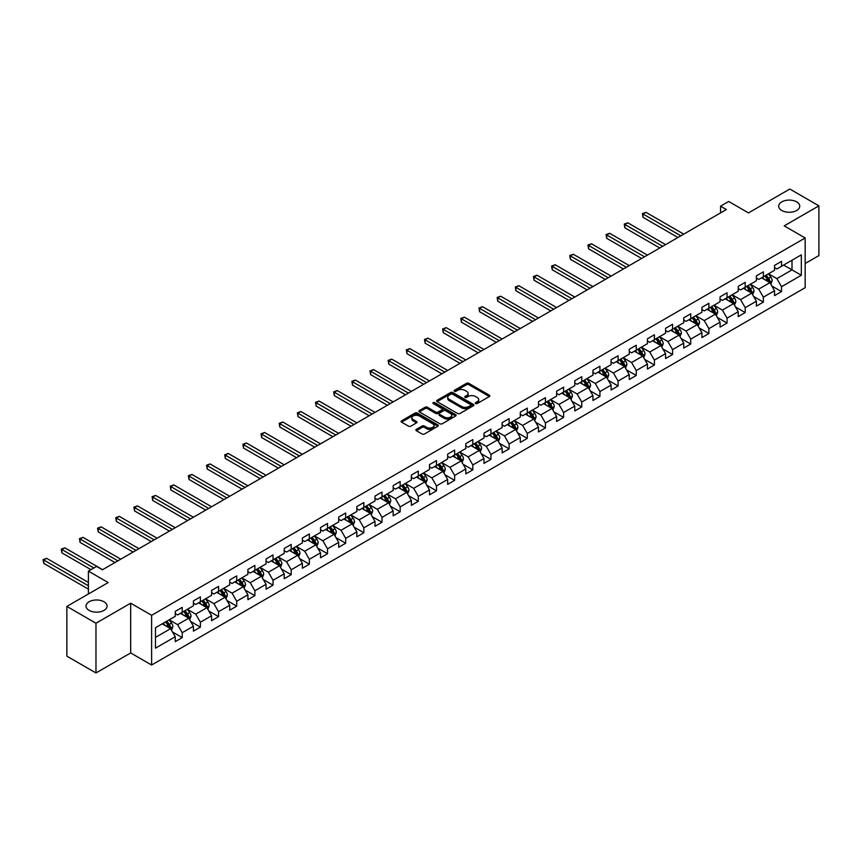 <?xml version="1.0" encoding="UTF-8"?>
<svg xmlns="http://www.w3.org/2000/svg" width="862" height="862" viewBox="0 0 862 862"><rect width="100%" height="100%" fill="white"/><g stroke="black" fill="none" stroke-linecap="round" stroke-linejoin="round"><path stroke-width="1.29" d="M475.63 403.535A1.131 0.657 0 0 0 477.236 403.535L489.368 396.52A1.616 0.937 0 0 0 489.842 395.863A1.616 0.937 0 0 0 489.368 395.205L468.799 383.331A1.616 0.937 0 0 0 466.514 383.331L454.382 390.335A1.131 0.657 0 0 0 455.976 391.262L457.55 390.357A5.172 2.985 0 0 1 464.866 390.357L466.579 391.337A5.172 2.985 0 0 1 468.088 393.449A5.172 2.985 0 0 1 466.579 395.561L465.006 396.466A1.131 0.657 0 0 0 466.601 397.393L468.174 396.488A5.172 2.985 0 0 1 475.49 396.488L477.203 397.479A5.172 2.985 0 0 1 478.712 399.591A5.172 2.985 0 0 1 477.203 401.703L475.63 402.608A1.131 0.657 0 0 0 475.63 403.535L475.63 402.608M104.011 601.784A10.538 6.088 0 0 0 92.525 600.458A10.538 6.088 0 0 0 86.017 606.083A10.538 6.088 0 0 0 89.109 610.382A10.538 6.088 0 0 0 100.585 611.708A10.538 6.088 0 0 0 107.093 606.083A10.538 6.088 0 0 0 104.011 601.784M796.66 201.88A10.538 6.088 0 0 0 785.185 200.566A10.538 6.088 0 0 0 778.677 206.18A10.538 6.088 0 0 0 781.769 210.479A10.538 6.088 0 0 0 793.245 211.804A10.538 6.088 0 0 0 799.753 206.18A10.538 6.088 0 0 0 796.66 201.88M416.357 429.373A1.616 0.937 0 0 0 415.883 430.03A1.616 0.937 0 0 0 416.357 430.698L422.121 434.028A1.616 0.937 0 0 0 424.406 434.028L437.896 426.237A1.616 0.937 0 0 0 438.37 425.58A1.616 0.937 0 0 0 437.896 424.923L417.327 413.049A1.616 0.937 0 0 0 415.042 413.049L401.552 420.828A1.616 0.937 0 0 0 401.089 421.486A1.616 0.937 0 0 0 401.552 422.154L408.523 426.173A1.616 0.937 0 0 0 410.808 426.173L416.583 422.843A1.616 0.937 0 0 0 417.057 422.186A1.616 0.937 0 0 0 416.583 421.529L413.124 419.525A4.321 2.5 0 0 1 411.864 417.768A4.321 2.5 0 0 1 414.525 415.462A4.321 2.5 0 0 1 419.244 416.001L432.778 423.813A4.321 2.5 0 0 1 434.049 425.58A4.321 2.5 0 0 1 431.377 427.886A4.321 2.5 0 0 1 426.668 427.347L424.406 426.043A1.616 0.937 0 0 0 422.121 426.043L416.357 429.373L416.357 430.698M805.162 263.513L818.9 255.583L818.9 205.846L789.797 189.037L748.475 212.903L728.681 201.471L720.535 206.18L726.354 209.541L102.373 569.793L96.555 566.431L88.409 571.129L88.409 593.983M95.973 623.226L95.973 672.963L130.668 652.933L130.668 603.195L95.973 623.226L66.87 606.417L108.203 582.561L88.409 571.129M130.668 603.195L151.615 615.296L805.162 237.966L805.162 287.703L151.615 665.022L151.615 615.296M818.9 205.846L784.204 225.876L805.162 237.966M457.657 413.512A1.616 0.937 0 0 0 459.952 413.512L473.432 405.722A1.616 0.937 0 0 0 473.906 405.065A1.616 0.937 0 0 0 473.432 404.407L452.862 392.533A1.616 0.937 0 0 0 450.578 392.533L437.099 400.313A1.616 0.937 0 0 0 436.625 400.97A1.616 0.937 0 0 0 437.099 401.638L457.657 413.512M433.608 403.772A1.131 0.657 0 0 1 434.75 403.933L434.75 402.586L455.664 414.665A1.616 0.937 0 0 1 456.138 415.322A1.616 0.937 0 0 1 455.664 415.98L442.174 423.77A1.616 0.937 0 0 1 439.889 423.77L419.331 411.896L419.331 410.571A1.616 0.937 0 0 0 418.857 411.228A1.616 0.937 0 0 0 419.331 411.896M419.331 410.571L425.095 407.241A1.616 0.937 0 0 1 427.38 407.241L435.719 412.058A1.616 0.937 0 0 0 438.004 412.058L441.84 409.849A1.616 0.937 0 0 0 442.314 409.191A1.616 0.937 0 0 0 441.84 408.523L433.155 403.513A1.131 0.657 0 0 1 434.75 402.586M95.973 672.963L66.87 656.154L66.87 606.417M172.519 631.997L182.238 637.6L182.238 632.697L193.411 626.243L193.411 631.156L200.393 627.116L200.393 622.213L211.578 615.759L211.578 620.672L218.56 616.632L218.56 611.729L229.734 605.275L229.734 610.188L236.716 606.148L236.716 601.245L247.89 594.791L247.89 599.693L254.883 595.664L254.883 590.761L266.056 584.307L266.056 589.209L273.038 585.179L273.038 580.277L284.212 573.823L284.212 578.725L291.194 574.695L291.194 569.793L302.379 563.339L302.379 568.241L309.361 564.211L309.361 559.309L320.535 552.854L320.535 557.757L327.517 553.727L327.517 548.825L338.701 542.37L338.701 547.273L345.684 543.243L345.684 538.341L356.857 531.886L356.857 536.789L363.839 532.759L363.839 527.846L375.013 521.402L375.013 526.305L382.006 522.275L382.006 517.362L393.18 510.918L393.18 515.821L400.162 511.791L400.162 506.878L411.336 500.423L411.336 505.337L418.318 501.307L418.318 496.393L429.502 489.939L429.502 494.853L436.484 490.823L436.484 485.909L447.658 479.455L447.658 484.369L454.64 480.328L454.64 475.425L465.814 468.971L465.814 473.884L472.807 469.844L472.807 464.941L483.981 458.487L483.981 463.4L490.963 459.36L490.963 454.457L502.137 448.003L502.137 452.906L509.13 448.876L509.13 443.973L520.303 437.519L520.303 442.421L527.285 438.392L527.285 433.489L538.459 427.035L538.459 431.937L545.441 427.908L545.441 423.005L556.626 416.551L556.626 421.453L563.608 417.423L563.608 412.521L574.782 406.067L574.782 410.969L581.764 406.939L581.764 402.037L592.937 395.583L592.937 400.485L599.93 396.455L599.93 391.553L611.104 385.098L611.104 390.001L618.086 385.971L618.086 381.058L629.26 374.614L629.26 379.517L636.253 375.487L636.253 370.574L647.427 364.13L647.427 369.033L654.409 365.003L654.409 360.09L665.583 353.646L665.583 358.549L672.565 354.519L672.565 349.606L683.749 343.151L683.749 348.065L690.731 344.035L690.731 339.122L701.905 332.667L701.905 337.581L708.887 333.54L708.887 328.637L720.061 322.183L720.061 327.097L727.054 323.056L727.054 318.153L738.228 311.699L738.228 316.613L745.21 312.572L745.21 307.669L756.383 301.215L756.383 306.129L763.366 302.088L763.366 297.185L774.55 290.731L774.55 295.634L781.532 291.604L781.532 286.701L801.326 275.269L801.326 254.84L792.006 260.216L792.006 269.892L801.326 275.269M182.238 637.6L175.255 641.64L175.255 636.727L155.462 648.159L155.462 627.73L175.255 616.298L175.255 611.395L182.238 607.365L182.238 612.268L193.411 605.814L193.411 600.911L200.393 596.87L200.393 601.784L211.578 595.33L211.578 590.427L218.56 586.386L218.56 591.3L229.734 584.845L229.734 579.943L236.716 575.902L236.716 580.816L247.89 574.361L247.89 569.448L254.883 565.418L254.883 570.332L266.056 563.877L266.056 558.964L273.038 554.934L273.038 559.847L284.212 553.393L284.212 548.48L291.194 544.45L291.194 549.353L302.379 542.909L302.379 537.996L309.361 533.966L309.361 538.869L320.535 532.425L320.535 527.512L327.517 523.482L327.517 528.384L338.701 521.941L338.701 517.028L345.684 512.998L345.684 517.9L356.857 511.446L356.857 506.544L363.839 502.514L363.839 507.416L375.013 500.962L375.013 496.059L382.006 492.03L382.006 496.932L393.18 490.478L393.18 485.575L400.162 481.546L400.162 486.448L411.336 479.994L411.336 475.091L418.318 471.061L418.318 475.964L429.502 469.51L429.502 464.607L436.484 460.577L436.484 465.48L447.658 459.026L447.658 454.123L454.64 450.083L454.64 454.996L465.814 448.542L465.814 443.639L472.807 439.598L472.807 444.512L483.981 438.058L483.981 433.155L490.963 429.114L490.963 434.028L502.137 427.574L502.137 422.671L509.13 418.63L509.13 423.544L520.303 417.089L520.303 412.176L527.285 408.146L527.285 413.06L538.459 406.605L538.459 401.692L545.441 397.662L545.441 402.565L556.626 396.121L556.626 391.208L563.608 387.178L563.608 392.081L574.782 385.637L574.782 380.724L581.764 376.694L581.764 381.597L592.937 375.153L592.937 370.24L599.93 366.21L599.93 371.113L611.104 364.658L611.104 359.756L618.086 355.726L618.086 360.628L629.26 354.174L629.26 349.272L636.253 345.242L636.253 350.144L647.427 343.69L647.427 338.788L654.409 334.758L654.409 339.66L665.583 333.206L665.583 328.303L672.565 324.274L672.565 329.176L683.749 322.722L683.749 317.819L690.731 313.79L690.731 318.692L701.905 312.238L701.905 307.335L708.887 303.295L708.887 308.208L720.061 301.754L720.061 296.851L727.054 292.811L727.054 297.724L738.228 291.27L738.228 286.367L745.21 282.327L745.21 287.24L756.383 280.786L756.383 275.883L763.366 271.842L763.366 276.756L774.55 270.302L774.55 265.388L781.532 261.358L781.532 266.272L801.326 254.84M180.373 613.345L188.756 618.183L177.583 624.638L169.2 619.8M175.255 613.615L177.583 614.951L182.238 612.268M177.583 624.638L182.238 632.697M188.756 618.183L193.411 626.243M198.529 602.861L206.912 607.699L195.739 614.153L187.356 609.305M193.411 603.131L195.739 604.467L200.393 601.784M195.739 614.153L200.393 622.213M206.912 607.699L211.578 615.759M216.696 592.377L225.079 597.215L213.905 603.659L205.522 598.821M211.578 592.636L213.905 593.983L218.56 591.3M213.905 603.659L218.56 611.729M225.079 597.215L229.734 605.275M234.852 581.882L243.235 586.731L232.061 593.175L223.678 588.337M229.734 582.152L232.061 583.499L236.716 580.816M232.061 593.175L236.716 601.245M243.235 586.731L247.89 594.791M253.019 571.398L261.401 576.247L250.217 582.69L241.845 577.852M247.89 571.668L250.217 573.014L254.883 570.332M250.217 582.69L254.883 590.761M261.401 576.247L266.056 584.307M271.174 560.914L279.557 565.752L268.384 572.206L260.001 567.368M266.056 561.184L268.384 562.53L273.038 559.847M268.384 572.206L273.038 580.277M279.557 565.752L284.212 573.823M289.341 550.43L297.724 555.268L286.54 561.722L278.157 556.884M284.212 550.699L286.54 552.046L291.194 549.353M286.54 561.722L291.194 569.793M297.724 555.268L302.379 563.339M307.497 539.946L315.88 544.784L304.706 551.238L296.323 546.4M302.379 540.215L304.706 541.562L309.361 538.869M304.706 551.238L309.361 559.309M315.88 544.784L320.535 552.854M325.653 529.462L334.036 534.3L322.862 540.754L314.479 535.916M320.535 529.731L322.862 531.078L327.517 528.384M322.862 540.754L327.517 548.825M334.036 534.3L338.701 542.37M343.819 518.978L352.202 523.816L341.029 530.27L332.646 525.432M338.701 519.247L341.029 520.594L345.684 517.9M341.029 530.27L345.684 538.341M352.202 523.816L356.857 531.886M361.975 508.494L370.358 513.332L359.185 519.786L350.802 514.948M356.857 508.763L359.185 510.11L363.839 507.416M359.185 519.786L363.839 527.846M370.358 513.332L375.013 521.402M380.142 498.01L388.525 502.848L377.34 509.302L368.968 504.464M375.013 498.279L377.34 499.626L382.006 496.932M377.34 509.302L382.006 517.362M388.525 502.848L393.18 510.918M398.298 487.526L406.681 492.364L395.507 498.818L387.124 493.98M393.18 487.795L395.507 489.142L400.162 486.448M395.507 498.818L400.162 506.878M406.681 492.364L411.336 500.423M416.465 477.042L424.837 481.88L413.663 488.334L405.28 483.496M411.336 477.311L413.663 478.647L418.318 475.964M413.663 488.334L418.318 496.393M424.837 481.88L429.502 489.939M434.62 466.557L443.003 471.395L431.83 477.85L423.447 473.012M429.502 466.827L431.83 468.163L436.484 465.48M431.83 477.85L436.484 485.909M443.003 471.395L447.658 479.455M452.776 456.073L461.159 460.911L449.986 467.366L441.603 462.517M447.658 456.343L449.986 457.679L454.64 454.996M449.986 467.366L454.64 475.425M461.159 460.911L465.814 468.971M470.943 445.589L479.326 450.427L468.152 456.871L459.769 452.033M465.814 445.859L468.152 447.195L472.807 444.512M468.152 456.871L472.807 464.941M479.326 450.427L483.981 458.487M489.099 435.094L497.482 439.943L486.308 446.387L477.925 441.549M483.981 435.364L486.308 436.711L490.963 434.028M486.308 446.387L490.963 454.457M497.482 439.943L502.137 448.003M507.265 424.61L515.648 429.459L504.464 435.903L496.081 431.065M502.137 424.88L504.464 426.227L509.13 423.544M504.464 435.903L509.13 443.973M515.648 429.459L520.303 437.519M525.421 414.126L533.804 418.964L522.631 425.419L514.248 420.581M520.303 414.396L522.631 415.743L527.285 413.06M522.631 425.419L527.285 433.489M533.804 418.964L538.459 427.035M543.588 403.642L551.96 408.48L540.786 414.934L532.404 410.096M538.459 403.912L540.786 405.259L545.441 402.565M540.786 414.934L545.441 423.005M551.96 408.48L556.626 416.551M561.744 393.158L570.127 397.996L558.953 404.45L550.57 399.612M556.626 393.428L558.953 394.774L563.608 392.081M558.953 404.45L563.608 412.521M570.127 397.996L574.782 406.067M579.9 382.674L588.283 387.512L577.109 393.966L568.726 389.128M574.782 382.943L577.109 384.29L581.764 381.597M577.109 393.966L581.764 402.037M588.283 387.512L592.937 395.583M598.066 372.19L606.449 377.028L595.276 383.482L586.893 378.644M592.937 372.459L595.276 373.806L599.93 371.113M595.276 383.482L599.93 391.553M606.449 377.028L611.104 385.098M616.222 361.706L624.605 366.544L613.432 372.998L605.049 368.16M611.104 361.975L613.432 363.322L618.086 360.628M613.432 372.998L618.086 381.058M624.605 366.544L629.26 374.614M634.389 351.222L642.772 356.06L631.587 362.514L623.204 357.676M629.26 351.491L631.587 352.838L636.253 350.144M631.587 362.514L636.253 370.574M642.772 356.06L647.427 364.13M652.545 340.738L660.928 345.576L649.754 352.03L641.371 347.192M647.427 341.007L649.754 342.354L654.409 339.66M649.754 352.03L654.409 360.09M660.928 345.576L665.583 353.646M670.701 330.254L679.084 335.092L667.91 341.546L659.527 336.708M665.583 330.523L667.91 331.859L672.565 329.176M667.91 341.546L672.565 349.606M679.084 335.092L683.749 343.151M688.867 319.77L697.25 324.608L686.077 331.062L677.694 326.224M683.749 320.039L686.077 321.375L690.731 318.692M686.077 331.062L690.731 339.122M697.25 324.608L701.905 332.667M707.023 309.286L715.406 314.124L704.232 320.578L695.849 315.729M701.905 309.555L704.232 310.891L708.887 308.208M704.232 320.578L708.887 328.637M715.406 314.124L720.061 322.183M725.19 298.802L733.573 303.639L722.388 310.094L714.016 305.245M720.061 299.071L722.388 300.407L727.054 297.724M722.388 310.094L727.054 318.153M733.573 303.639L738.228 311.699M743.346 288.317L751.729 293.155L740.555 299.599L732.172 294.761M738.228 288.576L740.555 289.923L745.21 287.24M740.555 299.599L745.21 307.669M751.729 293.155L756.383 301.215M761.512 277.823L769.895 282.671L758.711 289.115L750.328 284.277M756.383 278.092L758.711 279.439L763.366 276.756M758.711 289.115L763.366 297.185M769.895 282.671L774.55 290.731M783.623 265.054L792.006 269.892L776.877 278.631L768.495 273.793M774.55 267.608L776.877 268.955L781.532 266.272M776.877 278.631L781.532 286.701M130.668 652.933L151.615 665.022M720.535 206.18L720.535 212.903M155.462 637.406L170.601 628.667L162.218 623.829M170.601 628.667L175.255 636.727M771.813 285.99L781.532 291.604M753.647 296.474L763.366 302.088M735.491 306.958L745.21 312.572M717.335 317.453L727.054 323.056M699.168 327.937L708.887 333.54M681.012 338.421L690.731 344.035M662.846 348.905L672.565 354.519M644.69 359.389L654.409 365.003M626.523 369.873L636.253 375.487M608.367 380.357L618.086 385.971M590.211 390.842L599.93 396.455M572.045 401.326L581.764 406.939M553.889 411.81L563.608 417.423M535.722 422.294L545.441 427.908M517.566 432.778L527.285 438.392M499.4 443.262L509.13 448.876M481.244 453.746L490.963 459.36M463.088 464.241L472.807 469.844M444.921 474.725L454.64 480.328M426.765 485.209L436.484 490.823M408.599 495.693L418.318 501.307M390.443 506.177L400.162 511.791M372.276 516.661L382.006 522.275M354.12 527.145L363.839 532.759M335.964 537.629L345.684 543.243M317.798 548.113L327.517 553.727M299.642 558.598L309.361 564.211M281.475 569.082L291.194 574.695M263.319 579.566L273.038 585.179M245.164 590.05L254.883 595.664M226.997 600.534L236.716 606.148M208.841 611.029L218.56 616.632M190.674 621.513L200.393 627.116M476.083 403.685L477.203 403.039A5.172 2.985 0 0 0 478.712 400.938L478.712 399.591M468.088 393.449L468.088 394.796A5.172 2.985 0 0 1 466.579 396.908L465.458 397.554M489.368 395.205L489.368 396.52L468.799 384.667A1.616 0.937 0 0 0 466.514 384.667L454.834 391.423M473.41 405.733L452.862 393.869A1.616 0.937 0 0 0 450.578 393.869L437.12 401.649M470.577 405.528A1.131 0.657 0 0 0 470.577 404.601L452.518 394.182A1.131 0.657 0 0 0 450.923 394.182L449.264 395.13A5.172 2.985 0 0 0 447.744 397.242A5.172 2.985 0 0 0 449.264 399.354L461.601 406.487A5.172 2.985 0 0 0 468.917 406.487L470.577 405.528L470.577 406.875A1.131 0.657 0 0 0 470.911 406.411L470.911 405.065M447.744 397.242L447.744 398.589A5.172 2.985 0 0 0 449.264 400.701L449.264 399.354M470.577 406.875L468.917 407.823A5.172 2.985 0 0 1 461.601 407.823L449.264 400.701M419.352 411.907L425.095 408.588L425.095 407.241M442.314 409.191L442.314 410.527A1.616 0.937 0 0 1 441.84 411.196L438.004 413.404A1.616 0.937 0 0 1 435.719 413.404L427.38 408.588A1.616 0.937 0 0 0 425.095 408.588M434.75 403.933L455.642 415.99M444.383 417.057A4.321 2.5 0 0 0 449.091 417.596A4.321 2.5 0 0 0 451.753 415.29A4.321 2.5 0 0 0 450.492 413.523L445.719 410.775A1.616 0.937 0 0 0 443.434 410.775L439.609 412.984A1.616 0.937 0 0 0 439.135 413.641A1.616 0.937 0 0 0 439.609 414.299L444.383 417.057L444.383 418.393A4.321 2.5 0 0 0 449.091 418.943A4.321 2.5 0 0 0 451.753 416.637L451.753 415.29M439.135 413.641L439.135 414.988A1.616 0.937 0 0 0 439.609 415.646L439.609 414.299M444.383 418.393L439.609 415.646M434.049 425.58L434.049 426.927A4.321 2.5 0 0 1 431.377 429.233A4.321 2.5 0 0 1 426.668 428.694L424.406 427.39A1.616 0.937 0 0 0 422.121 427.39L416.378 430.709M411.864 417.768L411.864 419.104A4.321 2.5 0 0 0 413.124 420.871L413.124 419.525M416.583 421.529L416.583 422.843L413.124 420.871M437.896 424.923L437.896 426.237L417.327 414.396A1.616 0.937 0 0 0 415.042 414.396L401.573 422.164M770.811 284.255L772.19 280.775A4.364 2.521 -120 0 0 770.8 277.058L768.398 273.847M764.206 279.385L762.579 277.208M683.749 234.141L645.95 212.321L643.03 214.002L643.03 217.353L677.92 237.503M764.788 275.937L767.191 279.137A4.364 2.521 60 0 1 768.441 281.766L769.841 280.958A4.364 2.521 -120 0 0 768.592 278.329L766.189 275.129M765.09 275.754L767.762 279.31A2.22 1.282 60 0 1 768.161 279.988L769.841 280.958M643.03 217.353L642.395 213.625L680.829 235.822M642.395 213.625L645.95 212.321M752.645 294.739L754.034 291.259A4.364 2.521 -120 0 0 752.645 287.542L750.242 284.331M746.05 289.869L744.423 287.692M665.583 244.625L627.784 222.805L624.875 224.486L624.875 227.848L659.764 247.987M746.632 286.421L749.035 289.621A4.364 2.521 60 0 1 750.285 292.25L751.675 291.442A4.364 2.521 -120 0 0 750.425 288.813L748.022 285.613M746.934 286.238L749.595 289.804A2.22 1.282 60 0 1 750.005 290.472L751.675 291.442M624.875 227.848L624.239 224.109L662.673 246.306M624.239 224.109L627.784 222.805M734.489 305.234L735.879 301.743A4.364 2.521 -120 0 0 734.478 298.026L732.075 294.815M727.894 300.353L726.257 298.177M647.427 255.109L609.628 233.29L606.719 234.97L606.719 238.332L641.597 258.471M728.465 296.905L730.868 300.105A4.364 2.521 60 0 1 732.118 302.734L733.519 301.926A4.364 2.521 -120 0 0 732.269 299.308L729.866 296.097M728.778 296.722L731.439 300.288A2.22 1.282 60 0 1 731.838 300.957L733.519 301.926M606.719 238.332L606.072 234.593L644.517 256.79M606.072 234.593L609.628 233.29M716.333 315.718L717.712 312.227A4.364 2.521 -120 0 0 716.322 308.51L713.919 305.299M709.728 310.837L708.101 308.661M629.26 265.593L591.461 243.774L588.552 245.454L588.552 248.816L623.442 268.955M710.31 307.389L712.712 310.589A4.364 2.521 60 0 1 713.962 313.218L715.363 312.41A4.364 2.521 -120 0 0 714.113 309.792L711.71 306.581M710.611 307.206L713.283 310.773A2.22 1.282 60 0 1 713.682 311.441L715.363 312.41M588.552 248.816L587.916 245.077L626.351 267.274M587.916 245.077L591.461 243.774M698.166 326.202L699.556 322.711A4.364 2.521 -120 0 0 698.155 318.994L695.753 315.783M691.572 321.332L689.934 319.145M611.104 276.077L573.305 254.258L570.396 255.939L570.396 259.3L605.286 279.439M692.154 317.873L694.556 321.073A4.364 2.521 60 0 1 695.796 323.703L697.196 322.894A4.364 2.521 -120 0 0 695.946 320.276L693.544 317.065M692.455 317.701L695.117 321.257A2.22 1.282 60 0 1 695.526 321.925L697.196 322.894M570.396 259.3L569.75 255.572L608.195 277.758M569.75 255.572L573.305 254.258M680.01 336.686L681.389 333.195A4.364 2.521 -120 0 0 679.999 329.478L677.597 326.278M673.405 331.816L671.778 329.629M592.937 286.561L555.139 264.742L552.23 266.423L552.23 269.784L587.119 289.923M673.987 328.357L676.39 331.568A4.364 2.521 60 0 1 677.64 334.187L679.04 333.378A4.364 2.521 -120 0 0 677.791 330.76L675.388 327.549M674.289 328.185L676.961 331.741A2.22 1.282 60 0 1 677.36 332.409L679.04 333.378M552.23 269.784L551.594 266.056L590.028 288.242M551.594 266.056L555.139 264.742M661.844 347.17L663.234 343.679A4.364 2.521 -120 0 0 661.844 339.962L659.441 336.762M655.249 342.3L653.611 340.113M574.782 297.045L536.983 275.226L534.074 276.907L534.074 280.269L568.963 300.407M655.831 338.841L658.234 342.052A4.364 2.521 60 0 1 659.484 344.671L660.874 343.863A4.364 2.521 -120 0 0 659.624 341.244L657.221 338.033M656.133 338.669L658.794 342.225A2.22 1.282 60 0 1 659.204 342.904L660.874 343.863M534.074 280.269L533.427 276.54L571.872 298.726M533.427 276.54L536.983 275.226M643.688 357.655L645.067 354.163A4.364 2.521 -120 0 0 643.677 350.446L641.274 347.246M637.083 352.784L635.456 350.608M556.626 307.529L518.827 285.71L515.907 287.391L515.907 290.753L550.796 310.891M637.664 349.325L640.067 352.536A4.364 2.521 60 0 1 641.317 355.155L642.718 354.347A4.364 2.521 -120 0 0 641.468 351.728L639.065 348.517M637.977 349.153L640.638 352.709A2.22 1.282 60 0 1 641.037 353.388L642.718 354.347M515.907 290.753L515.271 287.024L553.706 309.21M515.271 287.024L518.827 285.71M625.521 368.139L626.911 364.648A4.364 2.521 -120 0 0 625.521 360.93L623.118 357.73M618.927 363.268L617.3 361.092M538.459 318.024L500.66 296.194L497.751 297.875L497.751 301.237L532.641 321.375M619.509 359.81L621.911 363.021A4.364 2.521 60 0 1 623.161 365.639L624.551 364.831A4.364 2.521 -120 0 0 623.312 362.212L620.909 359.001M619.81 359.637L622.472 363.193A2.22 1.282 60 0 1 622.881 363.872L624.551 364.831M497.751 301.237L497.115 297.509L535.55 319.694M497.115 297.509L500.66 296.194M607.365 378.623L608.755 375.132A4.364 2.521 -120 0 0 607.354 371.414L604.952 368.214M600.771 373.752L599.133 371.576M520.303 328.508L482.504 306.678L479.595 308.359L479.595 311.721L514.485 331.859M601.342 370.294L603.745 373.505A4.364 2.521 60 0 1 604.995 376.123L606.395 375.326A4.364 2.521 -120 0 0 605.146 372.696L602.743 369.486M601.654 370.121L604.316 373.677A2.22 1.282 60 0 1 604.725 374.356L606.395 375.326M479.595 311.721L478.949 307.993L517.394 330.189M478.949 307.993L482.504 306.678M589.209 389.107L590.589 385.616A4.364 2.521 -120 0 0 589.199 381.909L586.796 378.698M582.604 384.236L580.977 382.06M502.137 338.992L464.338 317.162L461.429 318.843L461.429 322.205L496.318 342.354M583.186 380.778L585.589 383.989A4.364 2.521 60 0 1 586.839 386.607L588.24 385.81A4.364 2.521 -120 0 0 586.99 383.181L584.587 379.97M583.488 380.605L586.16 384.161A2.22 1.282 60 0 1 586.559 384.84L588.24 385.81M461.429 322.205L460.793 318.477L499.227 340.673M460.793 318.477L464.338 317.162M571.043 399.591L572.433 396.1A4.364 2.521 -120 0 0 571.043 392.393L568.64 389.182M564.448 394.721L562.811 392.544M483.981 349.476L446.182 327.646L443.273 329.327L443.273 332.689L478.162 352.838M565.03 391.262L567.433 394.473A4.364 2.521 60 0 1 568.672 397.102L570.073 396.294A4.364 2.521 -120 0 0 568.823 393.665L566.42 390.454M565.332 391.089L567.993 394.645A2.22 1.282 60 0 1 568.403 395.324L570.073 396.294M443.273 332.689L442.626 328.961L481.071 351.157M442.626 328.961L446.182 327.646M552.887 410.075L554.266 406.584A4.364 2.521 -120 0 0 552.876 402.877L550.473 399.666M546.282 405.205L544.655 403.028M465.814 359.96L428.015 338.13L425.106 339.811L425.106 343.173L459.996 363.322M546.864 401.746L549.266 404.957A4.364 2.521 60 0 1 550.516 407.586L551.917 406.778A4.364 2.521 -120 0 0 550.667 404.149L548.264 400.949M547.165 401.573L549.837 405.129A2.22 1.282 60 0 1 550.236 405.808L551.917 406.778M425.106 343.173L424.47 339.445L462.905 361.641M424.47 339.445L428.015 338.13M534.72 420.559L536.11 417.079A4.364 2.521 -120 0 0 534.72 413.361L532.317 410.15M528.126 415.689L526.488 413.512M447.658 370.445L409.859 348.625L406.95 350.295L406.95 353.657L441.84 373.806M528.708 412.23L531.111 415.441A4.364 2.521 60 0 1 532.36 418.07L533.75 417.262A4.364 2.521 -120 0 0 532.5 414.633L530.098 411.433M529.009 412.058L531.671 415.613A2.22 1.282 60 0 1 532.08 416.292L533.75 417.262M406.95 353.657L406.304 349.929L444.749 372.125M406.304 349.929L409.859 348.625M516.564 431.043L517.943 427.563A4.364 2.521 -120 0 0 516.553 423.845L514.151 420.634M509.97 426.173L508.332 423.996M429.502 380.929L391.704 359.109L388.784 360.79L388.784 364.141L423.673 384.29M510.541 422.725L512.944 425.925A4.364 2.521 60 0 1 514.194 428.554L515.595 427.746A4.364 2.521 -120 0 0 514.345 425.117L511.942 421.917M510.854 422.542L513.515 426.097A2.22 1.282 60 0 1 513.914 426.776L515.595 427.746M388.784 364.141L388.148 360.413L426.582 382.609M388.148 360.413L391.704 359.109M498.408 441.527L499.788 438.047A4.364 2.521 -120 0 0 498.398 434.329L495.995 431.119M491.803 436.657L490.176 434.48M411.336 391.413L373.537 369.593L370.628 371.274L370.628 374.636L405.517 394.774M492.385 433.209L494.788 436.409A4.364 2.521 60 0 1 496.038 439.038L497.428 438.23A4.364 2.521 -120 0 0 496.189 435.601L493.786 432.401M492.687 433.026L495.359 436.592A2.22 1.282 60 0 1 495.758 437.26L497.428 438.23M370.628 374.636L369.992 370.897L408.426 393.094M369.992 370.897L373.537 369.593M480.242 452.022L481.632 448.531A4.364 2.521 -120 0 0 480.231 444.814L477.828 441.603M473.647 447.141L472.01 444.964M393.18 401.897L355.381 380.077L352.472 381.758L352.472 385.12L387.361 405.259M474.219 443.693L476.621 446.893A4.364 2.521 60 0 1 477.871 449.522L479.272 448.714A4.364 2.521 -120 0 0 478.022 446.085L475.619 442.885M474.531 443.51L477.192 447.076A2.22 1.282 60 0 1 477.602 447.744L479.272 448.714M352.472 385.12L351.825 381.381L390.27 403.578M351.825 381.381L355.381 380.077M462.086 462.506L463.465 459.015A4.364 2.521 -120 0 0 462.075 455.298L459.672 452.087M455.481 457.625L453.854 455.448M375.013 412.381L337.214 390.561L334.305 392.242L334.305 395.604L369.195 415.743M456.063 454.177L458.465 457.377A4.364 2.521 60 0 1 459.715 460.006L461.116 459.198A4.364 2.521 -120 0 0 459.866 456.58L457.463 453.369M456.364 453.994L459.037 457.56A2.22 1.282 60 0 1 459.435 458.228L461.116 459.198M334.305 395.604L333.669 391.865L372.104 414.062M333.669 391.865L337.214 390.561M443.919 472.99L445.309 469.499A4.364 2.521 -120 0 0 443.919 465.782L441.516 462.571M437.325 468.12L435.687 465.933M356.857 422.865L319.059 401.045L316.149 402.726L316.149 406.088L351.039 426.227M437.907 464.661L440.31 467.861A4.364 2.521 60 0 1 441.559 470.49L442.949 469.682A4.364 2.521 -120 0 0 441.7 467.064L439.297 463.853M438.208 464.489L440.87 468.044A2.22 1.282 60 0 1 441.279 468.712L442.949 469.682M316.149 406.088L315.503 402.36L353.948 424.546M315.503 402.36L319.059 401.045M425.763 483.474L427.143 479.983A4.364 2.521 -120 0 0 425.753 476.266L423.35 473.066M419.158 478.604L417.531 476.417M338.691 433.349L300.892 411.53L297.983 413.21L297.983 416.572L332.872 436.711M419.74 475.145L422.143 478.356A4.364 2.521 60 0 1 423.393 480.974L424.794 480.166A4.364 2.521 -120 0 0 423.544 477.548L421.141 474.337M420.042 474.973L422.714 478.529A2.22 1.282 60 0 1 423.113 479.197L424.794 480.166M297.983 416.572L297.347 412.844L335.781 435.03M297.347 412.844L300.892 411.53M407.597 493.958L408.987 490.467A4.364 2.521 -120 0 0 407.597 486.75L405.194 483.55M401.002 489.088L399.375 486.901M320.535 443.833L282.736 422.014L279.827 423.695L279.827 427.056L314.716 447.195M401.584 485.629L403.987 488.84A4.364 2.521 60 0 1 405.237 491.459L406.627 490.65A4.364 2.521 -120 0 0 405.377 488.032L402.974 484.821M401.886 485.457L404.547 489.013A2.22 1.282 60 0 1 404.957 489.691L406.627 490.65M279.827 427.056L279.191 423.328L317.625 445.514M279.191 423.328L282.736 422.014M389.441 504.442L390.82 500.951A4.364 2.521 -120 0 0 389.43 497.234L387.027 494.034M382.847 499.572L381.209 497.396M302.379 454.317L264.58 432.498L261.671 434.179L261.671 437.54L296.55 457.679M383.418 496.113L385.82 499.324A4.364 2.521 60 0 1 387.07 501.943L388.471 501.134A4.364 2.521 -120 0 0 387.221 498.516L384.818 495.305M383.73 495.941L386.392 499.497A2.22 1.282 60 0 1 386.79 500.175L388.471 501.134M261.671 437.54L261.024 433.812L299.47 455.998M261.024 433.812L264.58 432.498M371.285 514.926L372.664 511.435A4.364 2.521 -120 0 0 371.274 507.718L368.871 504.518M364.68 510.056L363.053 507.88M284.212 464.812L246.413 442.982L243.504 444.663L243.504 448.024L278.394 468.163M365.262 506.597L367.665 509.808A4.364 2.521 60 0 1 368.914 512.427L370.304 511.619A4.364 2.521 -120 0 0 369.065 509L366.662 505.789M365.563 506.425L368.236 509.981A2.22 1.282 60 0 1 368.634 510.66L370.304 511.619M243.504 448.024L242.868 444.296L281.303 466.482M242.868 444.296L246.413 442.982M353.118 525.411L354.508 521.919A4.364 2.521 -120 0 0 353.108 518.202L350.705 515.002M346.524 520.54L344.886 518.364M266.056 475.296L228.258 453.466L225.348 455.147L225.348 458.509L260.238 478.647M347.106 517.081L349.509 520.292A4.364 2.521 60 0 1 350.748 522.911L352.149 522.113A4.364 2.521 -120 0 0 350.899 519.484L348.496 516.273M347.408 516.909L350.069 520.465A2.22 1.282 60 0 1 350.478 521.144L352.149 522.113M225.348 458.509L224.702 454.78L263.147 476.977M224.702 454.78L228.258 453.466M334.962 535.895L336.342 532.404A4.364 2.521 -120 0 0 334.952 528.697L332.549 525.486M328.357 531.024L326.73 528.848M247.89 485.78L210.091 463.95L207.182 465.631L207.182 468.993L242.071 489.142M328.939 527.566L331.342 530.776A4.364 2.521 60 0 1 332.592 533.395L333.993 532.597A4.364 2.521 -120 0 0 332.743 529.968L330.34 526.757M329.241 527.393L331.913 530.949A2.22 1.282 60 0 1 332.312 531.628L333.993 532.597M207.182 468.993L206.546 465.264L244.98 487.461M206.546 465.264L210.091 463.95M316.796 546.379L318.186 542.888A4.364 2.521 -120 0 0 316.796 539.181L314.393 535.97M310.201 541.508L308.564 539.332M229.734 496.264L191.935 474.434L189.026 476.115L189.026 479.477L223.915 499.626M310.783 538.05L313.186 541.261A4.364 2.521 60 0 1 314.436 543.89L315.826 543.082A4.364 2.521 -120 0 0 314.576 540.452L312.173 537.241M311.085 537.877L313.746 541.433A2.22 1.282 60 0 1 314.156 542.112L315.826 543.082M189.026 479.477L188.379 475.749L226.825 497.945M188.379 475.749L191.935 474.434M298.64 556.863L300.019 553.372A4.364 2.521 -120 0 0 298.629 549.665L296.226 546.454M292.035 551.992L290.408 549.816M211.578 506.748L173.768 484.918L170.859 486.599L170.859 489.961L205.749 510.11M292.617 548.534L295.019 551.745A4.364 2.521 60 0 1 296.269 554.374L297.67 553.566A4.364 2.521 -120 0 0 296.42 550.937L294.017 547.736M292.918 548.361L295.591 551.917A2.22 1.282 60 0 1 295.989 552.596L297.67 553.566M170.859 489.961L170.223 486.233L208.658 508.429M170.223 486.233L173.768 484.918M280.473 567.347L281.863 563.867A4.364 2.521 -120 0 0 280.473 560.149L278.07 556.938M273.879 562.477L272.252 560.3M193.411 517.232L155.613 495.413L152.703 497.083L152.703 500.445L187.593 520.594M274.461 559.018L276.864 562.229A4.364 2.521 60 0 1 278.114 564.858L279.503 564.05A4.364 2.521 -120 0 0 278.254 561.421L275.851 558.22M274.762 558.845L277.424 562.401A2.22 1.282 60 0 1 277.833 563.08L279.503 564.05M152.703 500.445L152.068 496.717L190.502 518.913M152.068 496.717L155.613 495.413M262.317 577.831L263.707 574.351A4.364 2.521 -120 0 0 262.307 570.633L259.904 567.422M255.723 572.961L254.085 570.784M175.255 527.716L137.457 505.897L134.547 507.578L134.547 510.929L169.426 531.078M256.294 569.513L258.697 572.713A4.364 2.521 60 0 1 259.947 575.342L261.348 574.534A4.364 2.521 -120 0 0 260.098 571.905L257.695 568.704M256.607 569.329L259.268 572.885A2.22 1.282 60 0 1 259.667 573.564L261.348 574.534M134.547 510.929L133.901 507.201L172.346 529.397M133.901 507.201L137.457 505.897M244.161 588.315L245.541 584.835A4.364 2.521 -120 0 0 244.151 581.117L241.748 577.906M237.556 583.445L235.929 581.268M157.089 538.2L119.29 516.381L116.381 518.062L116.381 521.424L151.27 541.562M238.138 579.997L240.541 583.197A4.364 2.521 60 0 1 241.791 585.826L243.192 585.018A4.364 2.521 -120 0 0 241.942 582.389L239.539 579.189M238.44 579.814L241.112 583.38A2.22 1.282 60 0 1 241.511 584.048L243.192 585.018M116.381 521.424L115.745 517.685L154.179 539.881M115.745 517.685L119.29 516.381M225.995 598.81L227.385 595.319A4.364 2.521 -120 0 0 225.984 591.601L223.581 588.39M219.401 593.929L217.763 591.752M138.933 548.685L101.134 526.865L98.225 528.546L98.225 531.908L133.114 552.046M219.982 590.481L222.385 593.681A4.364 2.521 60 0 1 223.624 596.31L225.025 595.502A4.364 2.521 -120 0 0 223.775 592.873L221.372 589.673M220.284 590.298L222.946 593.864A2.22 1.282 60 0 1 223.355 594.532L225.025 595.502M98.225 531.908L97.578 528.169L136.024 550.365M97.578 528.169L101.134 526.865M207.839 609.294L209.218 605.803A4.364 2.521 -120 0 0 207.828 602.085L205.425 598.874M201.234 604.413L199.607 602.236M120.766 559.169L82.967 537.349L80.058 539.03L80.058 542.392L114.948 562.53M201.816 600.965L204.219 604.165A4.364 2.521 60 0 1 205.468 606.794L206.869 605.986A4.364 2.521 -120 0 0 205.619 603.368L203.216 600.157M202.117 600.782L204.79 604.348A2.22 1.282 60 0 1 205.188 605.016L206.869 605.986M80.058 542.392L79.423 538.653L117.857 560.85M79.423 538.653L82.967 537.349M189.672 619.778L191.062 616.287A4.364 2.521 -120 0 0 189.672 612.57L187.269 609.359M183.078 614.908L181.44 612.72M102.61 569.653L64.812 547.833L61.902 549.514L61.902 552.876L90.973 569.653M183.66 611.449L186.063 614.649A4.364 2.521 60 0 1 187.313 617.278L188.703 616.47A4.364 2.521 -120 0 0 187.453 613.852L185.05 610.641M183.962 611.277L186.623 614.832A2.22 1.282 60 0 1 187.032 615.5L188.703 616.47M61.902 552.876L61.256 549.148L93.883 567.972M61.256 549.148L64.812 547.833M171.516 630.262L172.896 626.771A4.364 2.521 -120 0 0 171.506 623.054L169.103 619.853M164.911 625.392L163.284 623.204M88.409 582.421L46.656 558.317L43.736 559.998L43.736 563.36L88.409 589.145M165.493 621.933L167.896 625.144A4.364 2.521 60 0 1 169.146 627.762L170.547 626.954A4.364 2.521 -120 0 0 169.297 624.336L166.894 621.125M165.795 621.761L168.467 625.316A2.22 1.282 60 0 1 168.866 625.984L170.547 626.954M43.736 563.36L43.1 559.632L88.409 585.783M43.1 559.632L46.656 558.317M477.203 403.039L477.203 401.703M465.006 397.393L465.006 396.466M466.579 396.908L466.579 395.561M454.382 391.262L454.382 390.335M466.514 384.667L466.514 383.331M468.799 384.667L468.799 383.331M437.099 401.638L437.099 400.313M450.578 393.869L450.578 392.533M452.862 393.869L452.862 392.533M473.432 405.722L473.432 404.407M461.601 407.823L461.601 406.487M468.917 407.823L468.917 406.487M427.38 408.588L427.38 407.241M435.719 413.404L435.719 412.058M438.004 413.404L438.004 412.058M441.84 411.196L441.84 409.849M455.664 415.98L455.664 414.665M422.121 427.39L422.121 426.043M424.406 427.39L424.406 426.043M426.668 428.694L426.668 427.347M401.552 422.154L401.552 420.828M415.042 414.396L415.042 413.049M417.327 414.396L417.327 413.049M769.464 282.413L772.169 280.85M768.592 278.329L770.8 277.058M765.488 280.128L767.191 279.137M751.298 292.908L754.002 291.345M750.425 288.813L752.645 287.542M747.322 290.613L749.035 289.621M733.142 303.392L735.846 301.829M732.269 299.308L734.478 298.026M729.166 301.097L730.868 300.105M714.975 313.876L717.68 312.313M714.113 309.792L716.322 308.51M711.01 311.581L712.712 310.589M696.819 324.36L699.524 322.797M695.946 320.276L698.155 318.994M692.843 322.065L694.556 321.073M678.653 334.844L681.368 333.282M677.791 330.76L679.999 329.478M674.687 332.549L676.39 331.568M660.497 345.328L663.201 343.766M659.624 341.244L661.844 339.962M656.521 343.033L658.234 342.052M642.341 355.812L645.045 354.25M641.468 351.728L643.677 350.446M638.365 353.517L640.067 352.536M624.174 366.296L626.879 364.734M623.312 362.212L625.521 360.93M620.209 364.001L621.911 363.021M606.018 376.78L608.723 375.218M605.146 372.696L607.354 371.414M602.042 374.485L603.745 373.505M587.852 387.264L590.556 385.702M586.99 383.181L589.199 381.909M583.886 384.969L585.589 383.989M569.696 397.748L572.4 396.186M568.823 393.665L571.043 392.393M565.72 395.453L567.433 394.473M551.529 408.232L554.244 406.67M550.667 404.149L552.876 402.877M547.564 405.937L549.266 404.957M533.373 418.716L536.078 417.154M532.5 414.633L534.72 413.361M529.397 416.432L531.111 415.441M515.217 429.201L517.922 427.638M514.345 425.117L516.553 423.845M511.241 426.916L512.944 425.925M497.051 439.695L499.755 438.133M496.189 435.601L498.398 434.329M493.086 437.4L494.788 436.409M478.895 450.179L481.599 448.617M478.022 446.085L480.231 444.814M474.919 447.884L476.621 446.893M460.728 460.664L463.444 459.101M459.866 456.58L462.075 455.298M456.763 458.368L458.465 457.377M442.572 471.148L445.277 469.585M441.7 467.064L443.919 465.782M438.596 468.853L440.31 467.861M424.406 481.632L427.121 480.069M423.544 477.548L425.753 476.266M420.44 479.337L422.143 478.356M406.25 492.116L408.954 490.553M405.377 488.032L407.597 486.75M402.274 489.821L403.987 488.84M388.094 502.6L390.798 501.037M387.221 498.516L389.43 497.234M384.118 500.305L385.82 499.324M369.927 513.084L372.632 511.522M369.065 509L371.274 507.718M365.962 510.789L367.665 509.808M351.771 523.568L354.476 522.006M350.899 519.484L353.108 518.202M347.795 521.273L349.509 520.292M333.605 534.052L336.32 532.49M332.743 529.968L334.952 528.697M329.64 531.757L331.342 530.776M315.449 544.536L318.153 542.974M314.576 540.452L316.796 539.181M311.473 542.241L313.186 541.261M297.293 555.02L299.998 553.458M296.42 550.937L298.629 549.665M293.317 552.725L295.019 551.745M279.126 565.504L281.831 563.942M278.254 561.421L280.473 560.149M275.15 563.22L276.864 562.229M260.97 575.988L263.675 574.426M260.098 571.905L262.307 570.633M256.995 573.704L258.697 572.713M242.804 586.483L245.508 584.91M241.942 582.389L244.151 581.117M238.839 584.188L240.541 583.197M224.648 596.967L227.352 595.405M223.775 592.873L225.984 591.601M220.672 594.672L222.385 593.681M206.481 607.451L209.197 605.889M205.619 603.368L207.828 602.085M202.516 605.156L204.219 604.165M188.325 617.935L191.03 616.373M187.453 613.852L189.672 612.57M184.349 615.64L186.063 614.649M170.17 628.42L172.874 626.857M169.297 624.336L171.506 623.054M166.194 626.124L167.896 625.144"/></g></svg>
